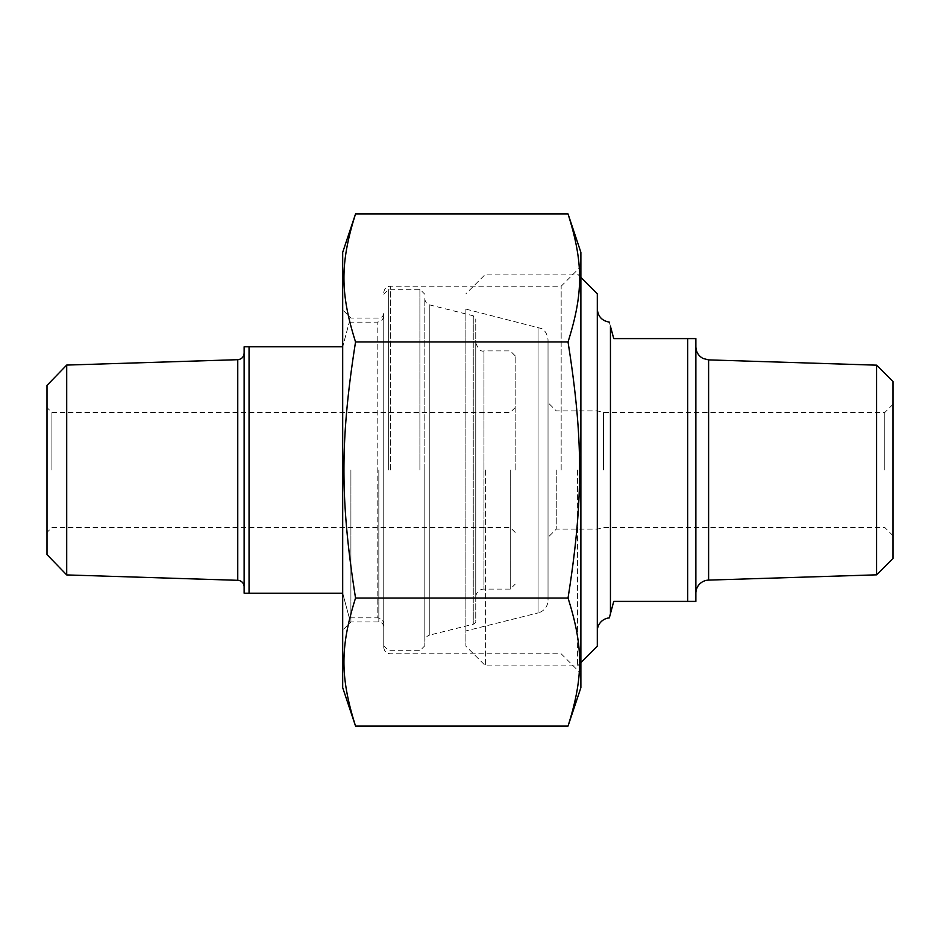 <?xml version="1.0" encoding="UTF-8"?>
<svg xmlns="http://www.w3.org/2000/svg" width="940" height="940" viewBox="0 0 940 940"><rect width="100%" height="100%" fill="white"/><g stroke="black" fill="none" stroke-linecap="round" stroke-linejoin="round"><path stroke-width="0.7" stroke-dasharray="4.7 3.53" d="M561.168 470L561.168 286.207L561.168 470M580.885 470L580.885 673.498L580.885 470M580.885 687.657L580.885 252.343M568.03 213.921C583.493 262.883 583.493 292.998 568.03 341.96C583.493 439.885 583.493 500.115 568.03 598.04C583.493 647.002 583.493 677.117 568.03 726.08M355.543 726.08C340.08 677.117 340.08 647.002 355.543 598.04C340.08 500.115 340.08 439.885 355.543 341.96C340.08 292.998 340.08 262.883 355.543 213.921M342.689 252.343L342.689 687.657M568.03 341.96L355.543 341.96M568.03 598.04L355.543 598.04M350.902 470L350.902 621.951L350.902 470M342.689 470L342.689 309.836L342.689 470M383.755 470L383.755 647.214L383.755 470M597.311 630.987L597.311 309.013L597.311 630.987M609.32 617.897L613.738 601.412L687.657 601.412L687.657 338.588L695.87 338.588L695.87 601.412L687.657 601.412M610.448 613.679L610.448 326.321C608.944 320.693 608.944 320.693 610.448 326.321L613.738 338.588L687.657 338.588M695.87 593.246L695.87 346.754L695.87 593.246M465.888 630.905L465.888 309.096L465.888 630.905L538.068 612.915L538.068 327.085L538.068 612.915A13.136 13.136 0 0 0 548.032 600.155L548.032 339.845L548.032 600.155M548.032 470L548.032 537.351L548.032 470M556.245 470L556.245 529.138L556.245 470M597.311 293.821L597.311 646.18M876.573 365.166L876.573 574.834M884.787 470L884.787 412.507L884.787 470M893 470L893 404.294L893 470M603.445 470L603.445 412.507L603.445 470M893 381.593L893 558.407M577.595 470L577.595 665.896L577.595 470M485.604 470L485.604 665.896L485.604 470M465.888 470L465.888 646.18L465.888 470M66.705 365.072L66.705 574.928M47 554.6L47 385.4M47 470L47 407.572L47 470M342.689 593.199L349.292 617.85L342.689 593.199L244.13 593.199L244.13 346.801L342.689 346.801L349.292 322.15L342.689 346.801M249.053 346.801L249.053 593.199M51.923 470L51.923 412.507L51.923 470M510.244 470L510.244 589.098L510.244 470M244.13 586.877L244.13 353.123L244.13 586.877M388.69 470L388.69 289.297L388.69 470M419.898 470L419.898 289.297L419.898 470M383.755 624.418L383.755 315.582L383.755 624.418A6.568 6.568 0 0 0 377.187 617.85L377.187 322.15L377.187 617.85L349.292 617.85M424.821 470L424.821 645.768L424.821 470M424.821 641.421L424.821 298.579L424.821 641.421A6.568 6.568 0 0 1 429.803 635.052L429.803 304.948L429.803 635.052L473.255 624.219L473.255 315.781L473.255 624.219A3.29 3.29 0 0 0 475.746 621.023L475.746 318.977L475.746 621.023M515.179 470L515.179 355.825L515.179 470M475.746 597.311L475.746 342.689L475.746 597.311A8.213 8.213 0 0 1 483.959 589.098L483.959 350.902L483.959 589.098L510.244 589.098L515.179 584.175M390.323 470L390.323 286.207L390.323 470M378.832 470L378.832 621.951L378.832 470M708.607 359.891L708.607 580.109M237.761 580.309L237.761 359.691M383.755 647.214C384.178 651.244 386.375 653.441 390.323 653.793L561.168 653.793L580.885 673.498M383.755 292.787C384.178 288.756 386.375 286.559 390.323 286.207L561.168 286.207L580.885 266.502M383.755 313.126C383.438 316.146 381.793 317.779 378.832 318.049L350.902 318.049L342.689 309.836M383.755 626.874C383.438 623.855 381.793 622.221 378.832 621.951L350.902 621.951L342.689 630.164M465.888 309.096L541.675 328.589C541.534 328.53 546.986 330.645 548.032 339.845M893 404.294L884.787 412.507L603.445 412.507L597.311 410.862L556.245 410.862L548.032 402.649M893 535.706L884.787 527.493L603.445 527.493L597.311 529.138L556.245 529.138L548.032 537.351M580.885 277.394L577.595 274.104L485.604 274.104L465.888 293.821M580.885 662.606L577.595 665.896L485.604 665.896L465.888 646.18M349.292 322.15L377.187 322.15C381.147 321.797 383.332 319.612 383.755 315.582M515.179 407.572L510.244 412.507L51.923 412.507L47 407.572M515.179 532.428L510.244 527.493L51.923 527.493L47 532.428M383.755 645.768L388.69 650.703L419.898 650.703L424.821 645.768M383.755 294.232L388.69 289.297L419.898 289.297L424.821 294.232M515.179 355.825L510.244 350.902L483.959 350.902C480.88 351.948 478.143 349.21 475.746 342.689M424.821 298.579C425.033 301.834 426.69 303.961 429.803 304.948L473.255 315.781L475.746 318.977"/><path stroke-width="1.41" d="M568.03 213.921L580.885 252.343L580.885 687.657L568.03 726.08C583.493 677.117 583.493 647.002 568.03 598.04C583.493 500.115 583.493 439.885 568.03 341.96C583.493 292.998 583.493 262.883 568.03 213.921L355.543 213.921C340.08 262.883 340.08 292.998 355.543 341.96C340.08 439.885 340.08 500.115 355.543 598.04C340.08 647.002 340.08 677.117 355.543 726.08L342.689 687.657L342.689 252.343L355.543 213.921M568.03 726.08L355.543 726.08M568.03 598.04L355.543 598.04M568.03 341.96L355.543 341.96M687.657 601.412L695.87 601.412L695.87 338.588L687.657 338.588L687.657 601.412L613.738 601.412L609.32 617.897A13.136 13.136 0 0 0 597.311 630.987M610.448 613.679L610.448 326.321C608.944 320.693 608.944 320.693 610.448 326.321L613.738 338.588L687.657 338.588M876.573 574.834L876.573 365.166L893 381.593L893 558.407L876.573 574.834L708.607 580.109A13.136 13.136 0 0 0 695.87 593.246M580.885 662.606L597.311 646.18L597.311 293.821L580.885 277.394M66.705 365.072L47 385.4L47 554.6L66.705 574.928L66.705 365.072L237.761 359.691L237.761 580.309A6.568 6.568 0 0 1 244.13 586.877M342.689 346.801L244.13 346.801L244.13 593.199L342.689 593.199M249.053 593.199L249.053 346.801M708.607 580.109L708.607 359.891L703.061 358.469C698.467 355.919 696.07 352.007 695.87 346.754M609.32 322.103C601.941 320.834 597.946 316.474 597.311 309.013M876.573 365.166L708.607 359.891M66.705 574.928L237.761 580.309M237.761 359.691C241.604 359.245 243.73 357.059 244.13 353.123"/></g></svg>
